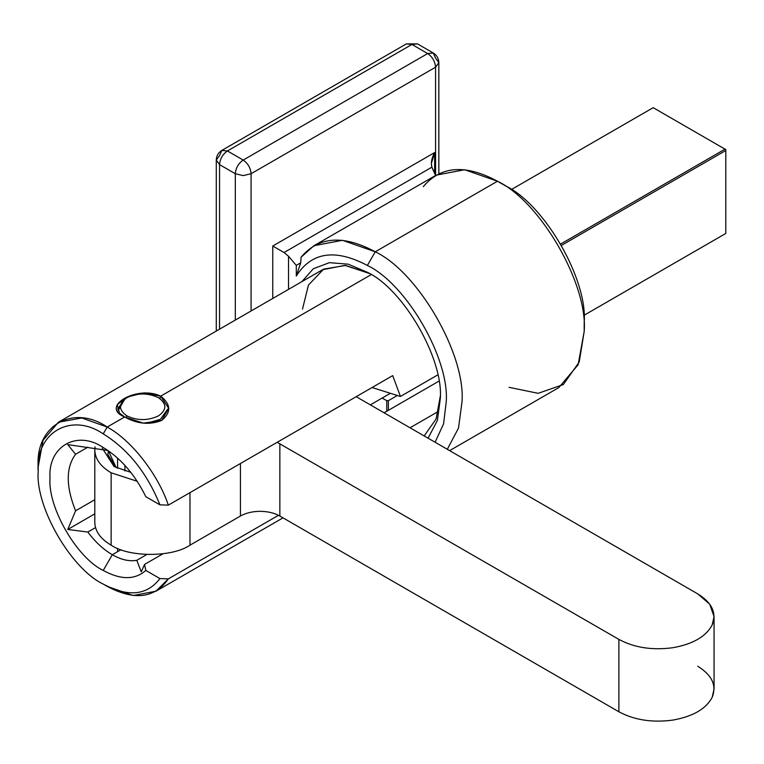 <?xml version="1.0" encoding="UTF-8"?>
<svg xmlns="http://www.w3.org/2000/svg" width="764" height="764" viewBox="0 0 764 764"><rect width="100%" height="100%" fill="white"/><g stroke="black" fill="none" stroke-linecap="round" stroke-linejoin="round"><path stroke-width="1.15" d="M124.933 465.381L124.933 471.006L124.933 465.381M167.755 409.065L160.411 419.302L146.096 423.409L160.411 419.302M160.411 398.818L158.434 397.681C166.944 403.755 166.944 409.819 158.434 415.893C147.929 420.802 137.415 420.802 126.9 415.893L125.888 417.641L126.9 415.893C118.391 409.819 118.391 403.755 126.9 397.681L126.9 397.681C137.415 392.772 147.929 392.772 158.434 397.681L160.411 398.818L158.434 397.681C147.929 392.772 137.415 392.772 126.9 397.681C118.391 403.755 118.391 409.819 126.9 415.893C137.415 420.802 147.929 420.802 158.434 415.893C166.944 409.819 166.944 403.755 158.434 397.681M117.58 409.065L124.933 398.818L117.847 411.175M390.385 393.307L370.349 404.863L390.385 393.307M424.163 435.929L436.101 419.006L440.274 396.268L436.101 419.006L424.163 435.929M428.088 438.202L437.409 420.41L440.303 398.598C443.569 358.813 403.459 289.346 367.379 272.28L348.164 264.163L329.351 262.673L313.297 268.766L301.866 281.649L313.297 268.766L329.351 262.673L348.164 264.163L367.379 272.28C403.459 289.346 443.569 358.813 440.303 398.598L437.409 420.41L428.088 438.202M375.258 251.795L367.379 265.452C406.381 283.902 449.748 359.004 446.214 402.007L443.578 423.839L435.079 442.232L443.578 423.839L446.214 402.007C449.748 359.004 406.381 283.902 367.379 265.452L375.258 251.795C418.166 272.089 465.868 354.697 461.991 402.007C465.868 354.697 418.166 272.089 375.258 251.795L497.469 181.23L375.258 251.795C343.303 234.596 318.578 236.401 301.092 257.201L313.937 245.721L342.453 240.288L375.258 251.795M447.303 449.289L458.505 428.079L461.991 402.007L458.505 428.079L447.303 449.289M449.624 450.636L558.79 387.606L578.109 364.8L584.193 331.452C588.07 284.141 540.377 201.534 497.469 181.23L505.357 185.786C544.36 204.236 587.717 279.337 584.193 322.351C587.717 279.337 544.36 204.236 505.348 185.786M423.304 186.645C440.79 165.836 465.515 164.04 497.469 181.23C540.377 201.534 588.07 284.141 584.193 331.452L579.217 362.012L563.307 384.578L538.162 393.317L509.082 387.329M497.469 181.23L464.655 169.732L436.139 175.157L313.937 245.721M301.092 257.201L300.71 262.826L296.298 276.052C311.492 252.015 335.186 248.472 367.379 265.452C335.186 248.472 311.492 252.015 296.298 276.052L300.71 262.826L296.298 265.375L296.298 276.052L296.298 265.375L300.71 262.826L301.092 257.201M302.487 309.105L308.475 285.058L323.649 269.109L345.605 265.452L369.375 273.464L344.917 265.375L322.532 269.721L58.408 422.215L81.796 417.975L107.189 427.047C131.293 440.054 157.881 474.005 168.338 505.138L392.715 375.601L400.431 396.468L437.734 374.933L400.431 396.468L392.715 375.601L168.338 505.138C157.881 474.005 131.293 440.054 107.189 427.047L103.245 433.876C128.056 449.251 146.946 472.897 159.915 504.832L168.338 505.138L159.915 504.832C146.946 472.897 128.056 449.251 103.245 433.876L107.189 427.047C73.057 403.774 35.115 425.682 38.2 466.88L43.042 440.351L58.408 422.215M432.395 168.452L431.889 167.163L284.036 252.531L288.534 256.265L296.298 265.375L288.534 256.265L288.534 289.355L288.534 256.265L284.036 252.531L431.889 167.163L435.604 175.472L432.395 168.452M435.575 175.395L435.575 67.203L251.079 173.724L251.079 310.977L251.079 173.724L435.575 67.203L435.575 175.395M272.758 298.457L272.758 246.018L434.63 152.561L434.63 173.332L434.63 152.561L431.364 163.553L431.889 167.163C430.724 162.913 431.631 158.052 434.63 152.561L272.758 246.018L284.036 252.531L272.758 246.018L272.758 298.457M235.312 173.724L219.545 164.623L219.545 329.179L219.545 164.623L235.312 173.724C235.809 167.946 238.444 163.391 243.191 160.068L427.687 53.547L411.92 44.446L227.424 150.966L243.191 160.068L227.424 150.966C222.668 154.29 220.042 158.836 219.545 164.623C220.042 158.836 222.668 154.29 227.424 150.966L221.846 150.412L227.424 150.966L411.92 44.446L427.687 53.547L433.264 52.993L435.575 58.102L438.842 62.658L435.575 67.203L438.842 62.658C438.641 58.36 436.779 55.132 433.264 52.993L427.687 53.547C432.443 56.87 435.069 61.426 435.575 67.203C435.069 61.426 432.443 56.87 427.687 53.547L243.191 160.068C247.947 163.391 250.582 167.946 251.079 173.724L243.191 175.605L235.312 173.724L235.312 320.078L235.312 173.724L243.191 175.605L251.079 173.724C250.582 167.946 247.947 163.391 243.191 160.068C238.444 163.391 235.809 167.946 235.312 173.724M221.846 150.412C218.332 152.552 216.479 155.77 216.279 160.068L219.545 164.623L216.279 160.068L219.545 155.512L221.846 150.412L406.343 43.892L417.497 43.892L411.92 44.446L406.343 43.892L411.92 44.446L417.497 43.892L433.264 52.993M111.133 472.792L111.133 545.171C128.877 557.453 172.234 557.453 189.978 545.171L189.978 492.656L189.978 545.171C172.234 557.453 128.877 557.453 111.133 545.171C100.485 538.83 95.042 531.238 94.803 522.414C95.042 531.238 100.485 538.83 111.133 545.171L111.133 472.792L137.214 481.282L111.133 472.792C100.485 466.451 95.042 458.858 94.803 450.034C95.042 458.858 100.485 466.451 111.133 472.792M114.084 466.537L130.825 472.343L114.084 466.537L102.357 448.325L114.084 466.537M116.204 467.673L108.44 450.817L107.82 454.59L116.204 467.673M95.07 446.854L94.803 450.034L95.07 446.854M277.179 442.299L618.888 639.401C634.282 647.671 652.236 650.451 672.74 647.729C692.852 644.167 705.993 636.584 712.163 624.971C716.871 613.129 712.067 602.767 697.733 593.876L356.186 396.688L697.733 593.876L709.708 604.162L714.063 616.634L712.163 624.971C705.993 636.584 692.852 644.167 672.74 647.729C652.236 650.451 634.282 647.671 618.888 639.401L277.179 442.299M697.733 666.256C712.067 675.147 716.871 685.509 712.163 697.351C705.993 708.954 692.852 716.546 672.74 720.108C652.236 722.83 634.282 720.051 618.888 711.771L279.853 516.034C274.362 512.969 267.792 511.393 260.142 511.326C252.502 511.393 245.932 512.969 240.431 516.034L189.978 545.171L240.431 516.034L240.431 463.519L240.431 516.034C245.932 512.969 252.502 511.393 260.142 511.326C267.792 511.393 274.362 512.969 279.853 516.034L279.853 443.664L279.853 516.034L618.888 711.771L618.888 639.401L618.888 711.771C634.282 720.051 652.236 722.83 672.74 720.108C692.852 716.546 705.993 708.954 712.163 697.351L714.063 689.013L714.063 616.634M725.007 233.908L583.973 315.331L725.8 233.45L725.8 150.508L561.511 245.359L725.8 150.508L725.007 149.142L653.182 107.676L511.393 189.539L653.182 107.676L725.007 149.142L560.728 243.993L725.007 149.142L725.8 150.508L725.8 149.601L725.007 149.142L725.8 149.601L725.8 233.45L583.973 315.331L725.007 233.908M397.347 395.494L388.351 400.689L388.351 410.354L388.351 400.689L397.347 395.494M386.765 400.689L382.181 398.044L386.765 400.689L388.351 400.689L386.765 400.689L386.765 411.261L386.765 400.689M160.688 396.172L159.676 398.464L160.688 396.172C171.079 404.404 171.375 412.522 161.557 420.525C149.505 425.147 137.205 423.963 124.666 416.953L143.279 423.132L161.557 420.525L168.768 408.434L160.679 396.163L144.176 392.839L126.977 397.06L117.217 404.758L119.518 413.152L124.666 416.953L107.189 427.047L124.666 416.953C99.205 406.801 137.367 384.769 160.679 396.163L371.218 274.61L160.679 396.163M121.008 549.708L112.318 554.731C121.209 559.792 129.364 561.655 136.794 560.308L146.812 554.53L136.794 560.308C129.364 561.655 121.209 559.792 112.318 554.731L103.245 570.431C120.76 580.029 134.951 580.029 145.819 570.431L144.53 564.443L141.244 571.892L136.794 560.308L141.244 571.892L144.53 564.443L162.99 553.785L144.53 564.443L145.819 570.431C134.951 580.029 120.76 580.029 103.245 570.431L112.318 554.731C103.426 549.526 95.261 541.962 87.831 532.04L67.767 529.471L75.569 510.81C65.819 486.324 65.819 467.482 75.569 454.265L67.767 444.619L107.991 450.512L67.767 444.619L75.569 454.265L87.831 447.188L75.569 454.265C65.819 467.482 65.819 486.324 75.569 510.81L94.803 499.704L75.569 510.81L67.767 529.471L87.831 532.04L95.529 527.59L87.831 532.04C95.261 541.962 103.426 549.526 112.318 554.731L121.008 549.708M438.431 411.395L410.048 427.783L438.431 411.395M278.478 515.299L168.338 578.883L155.971 591.202L133.203 595.509L107.189 586.37C134.397 600.819 154.786 598.327 168.338 578.883L159.915 578.568C146.946 595.519 128.056 597.362 103.245 584.088L107.189 586.37L103.245 584.088C71.062 568.865 35.287 506.914 38.2 471.426C35.287 432.586 71.062 411.939 103.245 433.876C71.062 411.939 35.287 432.586 38.2 471.426C35.287 506.914 71.062 568.865 103.245 584.088C128.056 597.362 146.946 595.519 159.915 578.568L145.819 570.431L159.915 578.568L168.338 578.883L278.478 515.299M145.819 496.695C134.951 474.549 120.76 458.161 103.245 447.532L103.245 447.532C76.916 429.578 47.645 446.482 50.023 478.254C47.645 507.286 76.916 557.978 103.245 570.431C76.916 557.978 47.645 507.286 50.023 478.254C47.645 446.482 76.916 429.578 103.245 447.532C120.76 458.161 134.951 474.549 145.819 496.695L159.915 504.832L145.819 496.695M372.049 387.529L400.431 396.468L372.049 387.529M94.803 513.857L67.767 529.471L94.803 513.857M384.101 412.799L438.88 381.179L384.101 412.799M124.933 398.827L126.9 397.681M117.58 458.075L117.58 468.332M117.58 548.371L117.58 551.694M584.193 322.351L584.193 331.452M216.279 160.068L216.279 331.07M438.842 173.734L438.842 62.658M94.803 450.034L94.803 522.414M155.971 591.202L283.005 517.858M38.2 466.88L38.2 471.426M107.189 586.37L103.245 584.088"/></g></svg>
